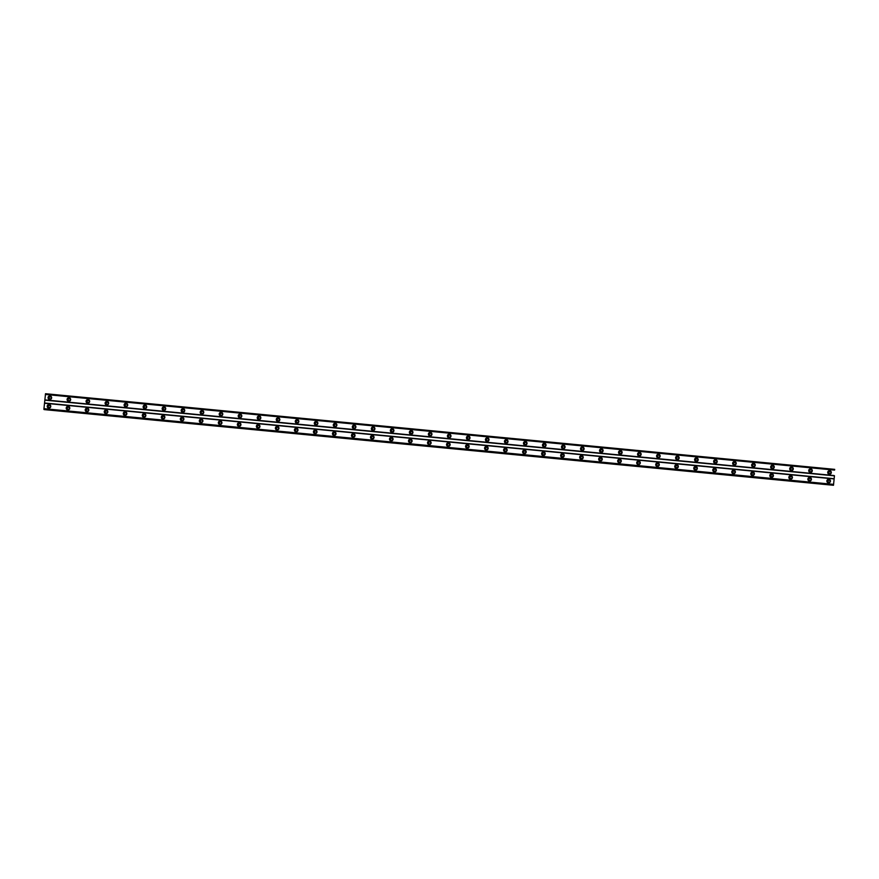 <?xml version="1.0" encoding="UTF-8"?>
<svg xmlns="http://www.w3.org/2000/svg" width="879" height="879" viewBox="0 0 879 879"><rect width="100%" height="100%" fill="white"/><g stroke="black" fill="none" stroke-linecap="round" stroke-linejoin="round"><path stroke-width="1.32" d="M49.993 398.912A1.077 1.077 114.6 0 1 49.07 397.561A1.077 1.077 114.6 0 1 50.553 396.858A1.077 1.077 114.6 0 1 49.993 398.912M49.74 398.857A1.077 1.077 114.6 0 1 50.641 396.901M829.677 473.649A1.077 1.077 114.6 0 1 828.743 472.298A1.077 1.077 114.6 0 1 830.226 471.594A1.077 1.077 114.6 0 1 829.677 473.649M829.424 473.594A1.077 1.077 114.6 0 1 830.314 471.638M810.658 471.825A1.077 1.077 114.6 0 1 809.724 470.474A1.077 1.077 114.6 0 1 811.218 469.771A1.077 1.077 114.6 0 1 810.658 471.825M810.405 471.77A1.077 1.077 114.6 0 1 811.306 469.815M791.638 470.001A1.077 1.077 114.6 0 1 790.715 468.65A1.077 1.077 114.6 0 1 792.199 467.947A1.077 1.077 114.6 0 1 791.638 470.001M791.386 469.946A1.077 1.077 114.6 0 1 792.287 467.991M772.619 468.177A1.077 1.077 114.6 0 1 771.696 466.826A1.077 1.077 114.6 0 1 773.179 466.123A1.077 1.077 114.6 0 1 772.619 468.177M772.377 468.122A1.077 1.077 114.6 0 1 773.267 466.167M753.611 466.364A1.077 1.077 114.6 0 1 752.677 465.002A1.077 1.077 114.6 0 1 754.16 464.299A1.077 1.077 114.6 0 1 753.611 466.364M753.358 466.309A1.077 1.077 114.6 0 1 754.259 464.354M734.591 464.541A1.077 1.077 114.6 0 1 733.657 463.178A1.077 1.077 114.6 0 1 735.152 462.475A1.077 1.077 114.6 0 1 734.591 464.541M734.339 464.486A1.077 1.077 114.6 0 1 735.24 462.53M715.572 462.717A1.077 1.077 114.6 0 1 714.649 461.365A1.077 1.077 114.6 0 1 716.132 460.662A1.077 1.077 114.6 0 1 715.572 462.717M715.319 462.662A1.077 1.077 114.6 0 1 716.22 460.706M696.553 460.893A1.077 1.077 114.6 0 1 695.63 459.541A1.077 1.077 114.6 0 1 697.113 458.838A1.077 1.077 114.6 0 1 696.553 460.893M696.311 460.838A1.077 1.077 114.6 0 1 697.201 458.882M677.544 459.069A1.077 1.077 114.6 0 1 676.61 457.717A1.077 1.077 114.6 0 1 678.094 457.014A1.077 1.077 114.6 0 1 677.544 459.069M677.291 459.014A1.077 1.077 114.6 0 1 678.192 457.058M658.525 457.245A1.077 1.077 114.6 0 1 657.591 455.893A1.077 1.077 114.6 0 1 659.085 455.19A1.077 1.077 114.6 0 1 658.525 457.245M658.272 457.19A1.077 1.077 114.6 0 1 659.173 455.234M639.505 455.421A1.077 1.077 114.6 0 1 638.583 454.069A1.077 1.077 114.6 0 1 640.066 453.366A1.077 1.077 114.6 0 1 639.505 455.421M639.253 455.366A1.077 1.077 114.6 0 1 640.154 453.41M620.486 453.597A1.077 1.077 114.6 0 1 619.563 452.245A1.077 1.077 114.6 0 1 621.046 451.542A1.077 1.077 114.6 0 1 620.486 453.597M620.244 453.542A1.077 1.077 114.6 0 1 621.134 451.586M601.478 451.773A1.077 1.077 114.6 0 1 600.544 450.422A1.077 1.077 114.6 0 1 602.027 449.718A1.077 1.077 114.6 0 1 601.478 451.773M601.225 451.718A1.077 1.077 114.6 0 1 602.126 449.762M582.458 449.949A1.077 1.077 114.6 0 1 581.524 448.598A1.077 1.077 114.6 0 1 583.019 447.894A1.077 1.077 114.6 0 1 582.458 449.949M582.206 449.894A1.077 1.077 114.6 0 1 583.107 447.938M563.439 448.125A1.077 1.077 114.6 0 1 562.516 446.774A1.077 1.077 114.6 0 1 563.999 446.071A1.077 1.077 114.6 0 1 563.439 448.125M563.186 448.07A1.077 1.077 114.6 0 1 564.087 446.114M544.431 446.312A1.077 1.077 114.6 0 1 543.497 444.95A1.077 1.077 114.6 0 1 544.98 444.247A1.077 1.077 114.6 0 1 544.431 446.312M544.178 446.257A1.077 1.077 114.6 0 1 545.068 444.302M525.411 444.488A1.077 1.077 114.6 0 1 524.477 443.126A1.077 1.077 114.6 0 1 525.972 442.423A1.077 1.077 114.6 0 1 525.411 444.488M525.159 444.433A1.077 1.077 114.6 0 1 526.06 442.478M506.392 442.664A1.077 1.077 114.6 0 1 505.458 441.313A1.077 1.077 114.6 0 1 506.952 440.61A1.077 1.077 114.6 0 1 506.392 442.664M506.139 442.609A1.077 1.077 114.6 0 1 507.04 440.654M487.373 440.84A1.077 1.077 114.6 0 1 486.45 439.489A1.077 1.077 114.6 0 1 487.933 438.786A1.077 1.077 114.6 0 1 487.373 440.84M487.12 440.786A1.077 1.077 114.6 0 1 488.021 438.83M468.364 439.017A1.077 1.077 114.6 0 1 467.43 437.665A1.077 1.077 114.6 0 1 468.914 436.962A1.077 1.077 114.6 0 1 468.364 439.017M468.111 438.962A1.077 1.077 114.6 0 1 469.001 437.006M449.345 437.193A1.077 1.077 114.6 0 1 448.411 435.841A1.077 1.077 114.6 0 1 449.905 435.138A1.077 1.077 114.6 0 1 449.345 437.193M449.092 437.138A1.077 1.077 114.6 0 1 449.993 435.182M430.325 435.369A1.077 1.077 114.6 0 1 429.391 434.017A1.077 1.077 114.6 0 1 430.886 433.314A1.077 1.077 114.6 0 1 430.325 435.369M430.073 435.314A1.077 1.077 114.6 0 1 430.974 433.358M411.306 433.545A1.077 1.077 114.6 0 1 410.383 432.193A1.077 1.077 114.6 0 1 411.866 431.49A1.077 1.077 114.6 0 1 411.306 433.545M411.064 433.49A1.077 1.077 114.6 0 1 411.954 431.534M392.298 431.721A1.077 1.077 114.6 0 1 391.364 430.369A1.077 1.077 114.6 0 1 392.847 429.666A1.077 1.077 114.6 0 1 392.298 431.721M392.045 431.666A1.077 1.077 114.6 0 1 392.935 429.71M373.278 429.897A1.077 1.077 114.6 0 1 372.344 428.545A1.077 1.077 114.6 0 1 373.839 427.842A1.077 1.077 114.6 0 1 373.278 429.897M373.026 429.842A1.077 1.077 114.6 0 1 373.927 427.886M354.259 428.073A1.077 1.077 114.6 0 1 353.325 426.722A1.077 1.077 114.6 0 1 354.819 426.018A1.077 1.077 114.6 0 1 354.259 428.073M354.006 428.018A1.077 1.077 114.6 0 1 354.907 426.062M335.24 426.26A1.077 1.077 114.6 0 1 334.317 424.898A1.077 1.077 114.6 0 1 335.8 424.194A1.077 1.077 114.6 0 1 335.24 426.26M334.998 426.205A1.077 1.077 114.6 0 1 335.888 424.249M316.231 424.436A1.077 1.077 114.6 0 1 315.297 423.074A1.077 1.077 114.6 0 1 316.781 422.37A1.077 1.077 114.6 0 1 316.231 424.436M315.979 424.381A1.077 1.077 114.6 0 1 316.869 422.425M297.212 422.612A1.077 1.077 114.6 0 1 296.278 421.261A1.077 1.077 114.6 0 1 297.772 420.558A1.077 1.077 114.6 0 1 297.212 422.612M296.959 422.557A1.077 1.077 114.6 0 1 297.86 420.601M278.193 420.788A1.077 1.077 114.6 0 1 277.259 419.437A1.077 1.077 114.6 0 1 278.753 418.734A1.077 1.077 114.6 0 1 278.193 420.788M277.94 420.733A1.077 1.077 114.6 0 1 278.841 418.778M259.173 418.964A1.077 1.077 114.6 0 1 258.25 417.613A1.077 1.077 114.6 0 1 259.734 416.91A1.077 1.077 114.6 0 1 259.173 418.964M258.931 418.909A1.077 1.077 114.6 0 1 259.821 416.954M240.165 417.14A1.077 1.077 114.6 0 1 239.231 415.789A1.077 1.077 114.6 0 1 240.714 415.086A1.077 1.077 114.6 0 1 240.165 417.14M239.912 417.085A1.077 1.077 114.6 0 1 240.802 415.13M221.145 415.317A1.077 1.077 114.6 0 1 220.211 413.965A1.077 1.077 114.6 0 1 221.706 413.262A1.077 1.077 114.6 0 1 221.145 415.317M220.893 415.262A1.077 1.077 114.6 0 1 221.794 413.306M202.126 413.493A1.077 1.077 114.6 0 1 201.203 412.141A1.077 1.077 114.6 0 1 202.686 411.438A1.077 1.077 114.6 0 1 202.126 413.493M201.873 413.438A1.077 1.077 114.6 0 1 202.774 411.482M183.107 411.669A1.077 1.077 114.6 0 1 182.184 410.317A1.077 1.077 114.6 0 1 183.667 409.614A1.077 1.077 114.6 0 1 183.107 411.669M182.865 411.614A1.077 1.077 114.6 0 1 183.755 409.658M164.098 409.845A1.077 1.077 114.6 0 1 163.164 408.493A1.077 1.077 114.6 0 1 164.648 407.79A1.077 1.077 114.6 0 1 164.098 409.845M163.846 409.79A1.077 1.077 114.6 0 1 164.736 407.834M145.079 408.021A1.077 1.077 114.6 0 1 144.145 406.669A1.077 1.077 114.6 0 1 145.639 405.966A1.077 1.077 114.6 0 1 145.079 408.021M144.826 407.966A1.077 1.077 114.6 0 1 145.727 406.01M126.06 406.208A1.077 1.077 114.6 0 1 125.137 404.845A1.077 1.077 114.6 0 1 126.62 404.142A1.077 1.077 114.6 0 1 126.06 406.208M125.807 406.153A1.077 1.077 114.6 0 1 126.708 404.197M107.04 404.384A1.077 1.077 114.6 0 1 106.117 403.021A1.077 1.077 114.6 0 1 107.601 402.318A1.077 1.077 114.6 0 1 107.04 404.384M106.798 404.329A1.077 1.077 114.6 0 1 107.688 402.373M88.032 402.56A1.077 1.077 114.6 0 1 87.098 401.209A1.077 1.077 114.6 0 1 88.581 400.505A1.077 1.077 114.6 0 1 88.032 402.56M87.779 402.505A1.077 1.077 114.6 0 1 88.68 400.549M69.012 400.736A1.077 1.077 114.6 0 1 68.079 399.385A1.077 1.077 114.6 0 1 69.573 398.681A1.077 1.077 114.6 0 1 69.012 400.736M68.76 400.681A1.077 1.077 114.6 0 1 69.661 398.725M49.158 404.527A1.802 1.791 -65.4 0 0 48.235 407.955A1.802 1.791 -65.4 0 0 50.718 406.779A1.802 1.791 -65.4 0 0 49.158 404.527M49.861 404.747A1.802 1.791 -65.4 0 0 47.532 405.9A1.802 1.791 -65.4 0 0 48.367 408.01M828.842 479.264A1.802 1.791 -65.4 0 0 827.908 482.692A1.802 1.791 -65.4 0 0 830.391 481.516A1.802 1.791 -65.4 0 0 828.842 479.264M829.545 479.484A1.802 1.791 -65.4 0 0 827.216 480.637A1.802 1.791 -65.4 0 0 828.04 482.747M809.823 477.44A1.802 1.791 -65.4 0 0 808.9 480.868A1.802 1.791 -65.4 0 0 811.372 479.692A1.802 1.791 -65.4 0 0 809.823 477.44M810.526 477.66A1.802 1.791 -65.4 0 0 808.197 478.813A1.802 1.791 -65.4 0 0 809.032 480.923M790.803 475.616A1.802 1.791 -65.4 0 0 789.88 479.044A1.802 1.791 -65.4 0 0 792.364 477.868A1.802 1.791 -65.4 0 0 790.803 475.616M791.507 475.836A1.802 1.791 -65.4 0 0 789.177 476.989A1.802 1.791 -65.4 0 0 790.012 479.099M771.795 473.792A1.802 1.791 -65.4 0 0 770.861 477.22A1.802 1.791 -65.4 0 0 773.344 476.055A1.802 1.791 -65.4 0 0 771.795 473.792M772.487 474.012A1.802 1.791 -65.4 0 0 770.993 477.275M752.776 471.968A1.802 1.791 -65.4 0 0 751.842 475.396A1.802 1.791 -65.4 0 0 754.325 474.231A1.802 1.791 -65.4 0 0 752.776 471.968M753.479 472.188A1.802 1.791 -65.4 0 0 751.149 473.352A1.802 1.791 -65.4 0 0 751.974 475.451M733.756 470.144A1.802 1.791 -65.4 0 0 732.833 473.572A1.802 1.791 -65.4 0 0 735.305 472.408A1.802 1.791 -65.4 0 0 733.756 470.144M734.459 470.364A1.802 1.791 -65.4 0 0 732.13 471.529A1.802 1.791 -65.4 0 0 732.965 473.627M714.737 468.331A1.802 1.791 -65.4 0 0 713.814 471.759A1.802 1.791 -65.4 0 0 716.297 470.584A1.802 1.791 -65.4 0 0 714.737 468.331M715.44 468.54A1.802 1.791 -65.4 0 0 713.111 469.705A1.802 1.791 -65.4 0 0 713.946 471.814M695.728 466.507A1.802 1.791 -65.4 0 0 694.795 469.935A1.802 1.791 -65.4 0 0 697.278 468.76A1.802 1.791 -65.4 0 0 695.728 466.507M696.421 466.727A1.802 1.791 -65.4 0 0 694.102 467.881A1.802 1.791 -65.4 0 0 694.926 469.99M676.709 464.683A1.802 1.791 -65.4 0 0 675.775 468.111A1.802 1.791 -65.4 0 0 678.258 466.936A1.802 1.791 -65.4 0 0 676.709 464.683M677.412 464.903A1.802 1.791 -65.4 0 0 675.083 466.057A1.802 1.791 -65.4 0 0 675.907 468.166M657.69 462.859A1.802 1.791 -65.4 0 0 656.767 466.288A1.802 1.791 -65.4 0 0 659.239 465.112A1.802 1.791 -65.4 0 0 657.69 462.859M658.393 463.079A1.802 1.791 -65.4 0 0 656.064 464.233A1.802 1.791 -65.4 0 0 656.899 466.342M638.681 461.035A1.802 1.791 -65.4 0 0 637.747 464.464A1.802 1.791 -65.4 0 0 640.231 463.288A1.802 1.791 -65.4 0 0 638.681 461.035M639.374 461.255A1.802 1.791 -65.4 0 0 637.044 462.409A1.802 1.791 -65.4 0 0 637.879 464.519M619.662 459.212A1.802 1.791 -65.4 0 0 618.728 462.64A1.802 1.791 -65.4 0 0 621.211 461.464A1.802 1.791 -65.4 0 0 619.662 459.212M620.354 459.431A1.802 1.791 -65.4 0 0 618.86 462.695M600.643 457.388A1.802 1.791 -65.4 0 0 599.709 460.816A1.802 1.791 -65.4 0 0 602.192 459.64A1.802 1.791 -65.4 0 0 600.643 457.388M601.346 457.607A1.802 1.791 -65.4 0 0 599.017 458.761A1.802 1.791 -65.4 0 0 599.841 460.871M581.623 455.564A1.802 1.791 -65.4 0 0 580.7 458.992A1.802 1.791 -65.4 0 0 583.173 457.816A1.802 1.791 -65.4 0 0 581.623 455.564M582.327 455.783A1.802 1.791 -65.4 0 0 579.997 456.937A1.802 1.791 -65.4 0 0 580.832 459.047M562.615 453.74A1.802 1.791 -65.4 0 0 561.681 457.168A1.802 1.791 -65.4 0 0 564.164 456.003A1.802 1.791 -65.4 0 0 562.615 453.74M563.307 453.96A1.802 1.791 -65.4 0 0 560.978 455.124A1.802 1.791 -65.4 0 0 561.813 457.223M543.596 451.916A1.802 1.791 -65.4 0 0 542.662 455.344A1.802 1.791 -65.4 0 0 545.145 454.179A1.802 1.791 -65.4 0 0 543.596 451.916M544.288 452.136A1.802 1.791 -65.4 0 0 542.793 455.399M524.576 450.092A1.802 1.791 -65.4 0 0 523.642 453.52A1.802 1.791 -65.4 0 0 526.125 452.355A1.802 1.791 -65.4 0 0 524.576 450.092M525.279 450.312A1.802 1.791 -65.4 0 0 522.95 451.476A1.802 1.791 -65.4 0 0 523.785 453.575M505.557 448.279A1.802 1.791 -65.4 0 0 504.634 451.707A1.802 1.791 -65.4 0 0 507.106 450.531A1.802 1.791 -65.4 0 0 505.557 448.279M506.26 448.488A1.802 1.791 -65.4 0 0 503.931 449.652A1.802 1.791 -65.4 0 0 504.766 451.762M486.548 446.455A1.802 1.791 -65.4 0 0 485.615 449.883A1.802 1.791 -65.4 0 0 488.098 448.708A1.802 1.791 -65.4 0 0 486.548 446.455M487.241 446.675A1.802 1.791 -65.4 0 0 484.911 447.829A1.802 1.791 -65.4 0 0 485.746 449.938M467.529 444.631A1.802 1.791 -65.4 0 0 466.595 448.059A1.802 1.791 -65.4 0 0 469.078 446.884A1.802 1.791 -65.4 0 0 467.529 444.631M468.221 444.851A1.802 1.791 -65.4 0 0 466.727 448.114M448.51 442.807A1.802 1.791 -65.4 0 0 447.576 446.235A1.802 1.791 -65.4 0 0 450.059 445.06A1.802 1.791 -65.4 0 0 448.51 442.807M449.213 443.027A1.802 1.791 -65.4 0 0 446.884 444.181A1.802 1.791 -65.4 0 0 447.719 446.29M429.49 440.983A1.802 1.791 -65.4 0 0 428.567 444.411A1.802 1.791 -65.4 0 0 431.04 443.236A1.802 1.791 -65.4 0 0 429.49 440.983M430.194 441.203A1.802 1.791 -65.4 0 0 427.864 442.357A1.802 1.791 -65.4 0 0 428.699 444.466M410.482 439.159A1.802 1.791 -65.4 0 0 409.548 442.587A1.802 1.791 -65.4 0 0 412.031 441.412A1.802 1.791 -65.4 0 0 410.482 439.159M411.174 439.379A1.802 1.791 -65.4 0 0 408.845 440.533A1.802 1.791 -65.4 0 0 409.68 442.642M391.463 437.335A1.802 1.791 -65.4 0 0 390.529 440.764A1.802 1.791 -65.4 0 0 393.012 439.588A1.802 1.791 -65.4 0 0 391.463 437.335M392.155 437.555A1.802 1.791 -65.4 0 0 390.661 440.818M372.443 435.512A1.802 1.791 -65.4 0 0 371.52 438.94A1.802 1.791 -65.4 0 0 373.993 437.764A1.802 1.791 -65.4 0 0 372.443 435.512M373.146 435.731A1.802 1.791 -65.4 0 0 370.817 436.885A1.802 1.791 -65.4 0 0 371.652 438.995M353.424 433.688A1.802 1.791 -65.4 0 0 352.501 437.116A1.802 1.791 -65.4 0 0 354.973 435.951A1.802 1.791 -65.4 0 0 353.424 433.688M354.127 433.907A1.802 1.791 -65.4 0 0 351.798 435.072A1.802 1.791 -65.4 0 0 352.633 437.171M334.416 431.864A1.802 1.791 -65.4 0 0 333.482 435.292A1.802 1.791 -65.4 0 0 335.965 434.127A1.802 1.791 -65.4 0 0 334.416 431.864M335.108 432.083A1.802 1.791 -65.4 0 0 333.613 435.347M315.396 430.04A1.802 1.791 -65.4 0 0 314.462 433.468A1.802 1.791 -65.4 0 0 316.945 432.303A1.802 1.791 -65.4 0 0 315.396 430.04M316.099 430.26A1.802 1.791 -65.4 0 0 313.77 431.424A1.802 1.791 -65.4 0 0 314.594 433.523M296.377 428.227A1.802 1.791 -65.4 0 0 295.454 431.655A1.802 1.791 -65.4 0 0 297.926 430.479A1.802 1.791 -65.4 0 0 296.377 428.227M297.08 428.436A1.802 1.791 -65.4 0 0 294.751 429.6A1.802 1.791 -65.4 0 0 295.586 431.71M277.357 426.403A1.802 1.791 -65.4 0 0 276.435 429.831A1.802 1.791 -65.4 0 0 278.907 428.655A1.802 1.791 -65.4 0 0 277.357 426.403M278.061 426.623A1.802 1.791 -65.4 0 0 275.731 427.776A1.802 1.791 -65.4 0 0 276.566 429.886M258.349 424.579A1.802 1.791 -65.4 0 0 257.415 428.007A1.802 1.791 -65.4 0 0 259.898 426.831A1.802 1.791 -65.4 0 0 258.349 424.579M259.041 424.799A1.802 1.791 -65.4 0 0 257.547 428.062M239.33 422.755A1.802 1.791 -65.4 0 0 238.396 426.183A1.802 1.791 -65.4 0 0 240.879 425.007A1.802 1.791 -65.4 0 0 239.33 422.755M240.033 422.975A1.802 1.791 -65.4 0 0 237.704 424.128A1.802 1.791 -65.4 0 0 238.528 426.238M220.31 420.931A1.802 1.791 -65.4 0 0 219.387 424.359A1.802 1.791 -65.4 0 0 221.86 423.184A1.802 1.791 -65.4 0 0 220.31 420.931M221.014 421.151A1.802 1.791 -65.4 0 0 218.684 422.305A1.802 1.791 -65.4 0 0 219.519 424.414M201.291 419.107A1.802 1.791 -65.4 0 0 200.368 422.535A1.802 1.791 -65.4 0 0 202.84 421.36A1.802 1.791 -65.4 0 0 201.291 419.107M201.994 419.327A1.802 1.791 -65.4 0 0 199.665 420.481A1.802 1.791 -65.4 0 0 200.5 422.59M182.283 417.283A1.802 1.791 -65.4 0 0 181.349 420.711A1.802 1.791 -65.4 0 0 183.832 419.536A1.802 1.791 -65.4 0 0 182.283 417.283M182.975 417.503A1.802 1.791 -65.4 0 0 181.481 420.766M163.263 415.459A1.802 1.791 -65.4 0 0 162.329 418.887A1.802 1.791 -65.4 0 0 164.812 417.712A1.802 1.791 -65.4 0 0 163.263 415.459M163.966 415.679A1.802 1.791 -65.4 0 0 161.637 416.833A1.802 1.791 -65.4 0 0 162.461 418.942M144.244 413.635A1.802 1.791 -65.4 0 0 143.321 417.064A1.802 1.791 -65.4 0 0 145.793 415.899A1.802 1.791 -65.4 0 0 144.244 413.635M144.947 413.855A1.802 1.791 -65.4 0 0 142.618 415.02A1.802 1.791 -65.4 0 0 143.453 417.118M125.225 411.811A1.802 1.791 -65.4 0 0 124.302 415.24A1.802 1.791 -65.4 0 0 126.785 414.075A1.802 1.791 -65.4 0 0 125.225 411.811M125.928 412.031A1.802 1.791 -65.4 0 0 123.598 413.196A1.802 1.791 -65.4 0 0 124.433 415.295M106.216 409.988A1.802 1.791 -65.4 0 0 105.282 413.416A1.802 1.791 -65.4 0 0 107.765 412.251A1.802 1.791 -65.4 0 0 106.216 409.988M106.908 410.207A1.802 1.791 -65.4 0 0 105.414 413.471M87.197 408.175A1.802 1.791 -65.4 0 0 86.263 411.603A1.802 1.791 -65.4 0 0 88.746 410.427A1.802 1.791 -65.4 0 0 87.197 408.175M87.9 408.383A1.802 1.791 -65.4 0 0 85.571 409.548A1.802 1.791 -65.4 0 0 86.395 411.658M68.177 406.351A1.802 1.791 -65.4 0 0 67.254 409.779A1.802 1.791 -65.4 0 0 69.727 408.603A1.802 1.791 -65.4 0 0 68.177 406.351M68.881 406.57A1.802 1.791 -65.4 0 0 66.551 407.724A1.802 1.791 -65.4 0 0 67.386 409.834M50.026 395.924A1.802 1.791 -65.4 0 0 49.092 399.352A1.802 1.791 -65.4 0 0 51.575 398.187A1.802 1.791 -65.4 0 0 50.026 395.924M50.718 396.143A1.802 1.791 -65.4 0 0 48.389 397.308A1.802 1.791 -65.4 0 0 49.224 399.407M829.699 470.672A1.802 1.791 -65.4 0 0 828.765 474.1A1.802 1.791 -65.4 0 0 831.248 472.924A1.802 1.791 -65.4 0 0 829.699 470.672M830.402 470.88A1.802 1.791 -65.4 0 0 828.073 472.045A1.802 1.791 -65.4 0 0 828.908 474.155M810.68 468.848A1.802 1.791 -65.4 0 0 809.757 472.276A1.802 1.791 -65.4 0 0 812.229 471.1A1.802 1.791 -65.4 0 0 810.68 468.848M811.383 469.067A1.802 1.791 -65.4 0 0 809.054 470.221A1.802 1.791 -65.4 0 0 809.889 472.331M791.671 467.024A1.802 1.791 -65.4 0 0 790.737 470.452A1.802 1.791 -65.4 0 0 793.221 469.276A1.802 1.791 -65.4 0 0 791.671 467.024M792.364 467.243A1.802 1.791 -65.4 0 0 790.034 468.397A1.802 1.791 -65.4 0 0 790.869 470.507M772.652 465.2A1.802 1.791 -65.4 0 0 771.718 468.628A1.802 1.791 -65.4 0 0 774.201 467.452A1.802 1.791 -65.4 0 0 772.652 465.2M773.344 465.42A1.802 1.791 -65.4 0 0 771.85 468.683M753.633 463.376A1.802 1.791 -65.4 0 0 752.699 466.804A1.802 1.791 -65.4 0 0 755.182 465.628A1.802 1.791 -65.4 0 0 753.633 463.376M754.336 463.596A1.802 1.791 -65.4 0 0 752.006 464.749A1.802 1.791 -65.4 0 0 752.842 466.859M734.613 461.552A1.802 1.791 -65.4 0 0 733.69 464.98A1.802 1.791 -65.4 0 0 736.162 463.804A1.802 1.791 -65.4 0 0 734.613 461.552M735.316 461.772A1.802 1.791 -65.4 0 0 732.987 462.925A1.802 1.791 -65.4 0 0 733.822 465.035M715.605 459.728A1.802 1.791 -65.4 0 0 714.671 463.156A1.802 1.791 -65.4 0 0 717.154 461.98A1.802 1.791 -65.4 0 0 715.605 459.728M716.297 459.948A1.802 1.791 -65.4 0 0 713.968 461.101A1.802 1.791 -65.4 0 0 714.803 463.211M696.586 457.904A1.802 1.791 -65.4 0 0 695.652 461.332A1.802 1.791 -65.4 0 0 698.135 460.156A1.802 1.791 -65.4 0 0 696.586 457.904M697.278 458.124A1.802 1.791 -65.4 0 0 695.783 461.387M677.566 456.08A1.802 1.791 -65.4 0 0 676.643 459.508A1.802 1.791 -65.4 0 0 679.115 458.344A1.802 1.791 -65.4 0 0 677.566 456.08M678.269 456.3A1.802 1.791 -65.4 0 0 675.94 457.465A1.802 1.791 -65.4 0 0 676.775 459.563M658.547 454.256A1.802 1.791 -65.4 0 0 657.624 457.684A1.802 1.791 -65.4 0 0 660.096 456.52A1.802 1.791 -65.4 0 0 658.547 454.256M659.25 454.476A1.802 1.791 -65.4 0 0 656.921 455.641A1.802 1.791 -65.4 0 0 657.756 457.739M639.538 452.432A1.802 1.791 -65.4 0 0 638.604 455.86A1.802 1.791 -65.4 0 0 641.088 454.696A1.802 1.791 -65.4 0 0 639.538 452.432M640.231 452.652A1.802 1.791 -65.4 0 0 638.736 455.915M620.519 450.619A1.802 1.791 -65.4 0 0 619.585 454.047A1.802 1.791 -65.4 0 0 622.068 452.872A1.802 1.791 -65.4 0 0 620.519 450.619M621.222 450.828A1.802 1.791 -65.4 0 0 618.893 451.993A1.802 1.791 -65.4 0 0 619.717 454.102M601.5 448.795A1.802 1.791 -65.4 0 0 600.577 452.224A1.802 1.791 -65.4 0 0 603.049 451.048A1.802 1.791 -65.4 0 0 601.5 448.795M602.203 449.015A1.802 1.791 -65.4 0 0 599.874 450.169A1.802 1.791 -65.4 0 0 600.709 452.278M582.48 446.971A1.802 1.791 -65.4 0 0 581.557 450.4A1.802 1.791 -65.4 0 0 584.03 449.224A1.802 1.791 -65.4 0 0 582.48 446.971M583.184 447.191A1.802 1.791 -65.4 0 0 580.854 448.345A1.802 1.791 -65.4 0 0 581.689 450.455M563.472 445.148A1.802 1.791 -65.4 0 0 562.538 448.576A1.802 1.791 -65.4 0 0 565.021 447.4A1.802 1.791 -65.4 0 0 563.472 445.148M564.164 445.367A1.802 1.791 -65.4 0 0 562.67 448.631M544.453 443.324A1.802 1.791 -65.4 0 0 543.519 446.752A1.802 1.791 -65.4 0 0 546.002 445.576A1.802 1.791 -65.4 0 0 544.453 443.324M545.156 443.543A1.802 1.791 -65.4 0 0 542.826 444.697A1.802 1.791 -65.4 0 0 543.651 446.807M525.433 441.5A1.802 1.791 -65.4 0 0 524.51 444.928A1.802 1.791 -65.4 0 0 526.982 443.752A1.802 1.791 -65.4 0 0 525.433 441.5M526.136 441.719A1.802 1.791 -65.4 0 0 523.807 442.873A1.802 1.791 -65.4 0 0 524.642 444.983M506.414 439.676A1.802 1.791 -65.4 0 0 505.491 443.104A1.802 1.791 -65.4 0 0 507.963 441.928A1.802 1.791 -65.4 0 0 506.414 439.676M507.117 439.896A1.802 1.791 -65.4 0 0 504.788 441.049A1.802 1.791 -65.4 0 0 505.623 443.159M487.405 437.852A1.802 1.791 -65.4 0 0 486.472 441.28A1.802 1.791 -65.4 0 0 488.955 440.104A1.802 1.791 -65.4 0 0 487.405 437.852M488.098 438.072A1.802 1.791 -65.4 0 0 486.603 441.335M468.386 436.028A1.802 1.791 -65.4 0 0 467.452 439.456A1.802 1.791 -65.4 0 0 469.935 438.291A1.802 1.791 -65.4 0 0 468.386 436.028M469.089 436.248A1.802 1.791 -65.4 0 0 466.76 437.412A1.802 1.791 -65.4 0 0 467.584 439.511M449.367 434.204A1.802 1.791 -65.4 0 0 448.444 437.632A1.802 1.791 -65.4 0 0 450.916 436.467A1.802 1.791 -65.4 0 0 449.367 434.204M450.07 434.424A1.802 1.791 -65.4 0 0 447.741 435.588A1.802 1.791 -65.4 0 0 448.576 437.687M430.347 432.38A1.802 1.791 -65.4 0 0 429.424 435.808A1.802 1.791 -65.4 0 0 431.897 434.644A1.802 1.791 -65.4 0 0 430.347 432.38M431.051 432.6A1.802 1.791 -65.4 0 0 428.721 433.765A1.802 1.791 -65.4 0 0 429.556 435.863M411.339 430.567A1.802 1.791 -65.4 0 0 410.405 433.995A1.802 1.791 -65.4 0 0 412.888 432.82A1.802 1.791 -65.4 0 0 411.339 430.567M412.031 430.776A1.802 1.791 -65.4 0 0 409.713 431.941A1.802 1.791 -65.4 0 0 410.537 434.05M392.32 428.743A1.802 1.791 -65.4 0 0 391.386 432.171A1.802 1.791 -65.4 0 0 393.869 430.996A1.802 1.791 -65.4 0 0 392.32 428.743M393.023 428.963A1.802 1.791 -65.4 0 0 390.694 430.117A1.802 1.791 -65.4 0 0 391.518 432.226M373.3 426.919A1.802 1.791 -65.4 0 0 372.377 430.347A1.802 1.791 -65.4 0 0 374.85 429.172A1.802 1.791 -65.4 0 0 373.3 426.919M374.004 427.139A1.802 1.791 -65.4 0 0 371.674 428.293A1.802 1.791 -65.4 0 0 372.509 430.402M354.281 425.095A1.802 1.791 -65.4 0 0 353.358 428.523A1.802 1.791 -65.4 0 0 355.841 427.348A1.802 1.791 -65.4 0 0 354.281 425.095M354.984 425.315A1.802 1.791 -65.4 0 0 352.655 426.469A1.802 1.791 -65.4 0 0 353.49 428.578M335.273 423.271A1.802 1.791 -65.4 0 0 334.339 426.7A1.802 1.791 -65.4 0 0 336.822 425.524A1.802 1.791 -65.4 0 0 335.273 423.271M335.965 423.491A1.802 1.791 -65.4 0 0 334.47 426.754M316.253 421.448A1.802 1.791 -65.4 0 0 315.319 424.876A1.802 1.791 -65.4 0 0 317.802 423.7A1.802 1.791 -65.4 0 0 316.253 421.448M316.956 421.667A1.802 1.791 -65.4 0 0 314.627 422.821A1.802 1.791 -65.4 0 0 315.451 424.931M297.234 419.624A1.802 1.791 -65.4 0 0 296.311 423.052A1.802 1.791 -65.4 0 0 298.783 421.876A1.802 1.791 -65.4 0 0 297.234 419.624M297.937 419.843A1.802 1.791 -65.4 0 0 295.608 420.997A1.802 1.791 -65.4 0 0 296.443 423.107M278.214 417.8A1.802 1.791 -65.4 0 0 277.292 421.228A1.802 1.791 -65.4 0 0 279.775 420.063A1.802 1.791 -65.4 0 0 278.214 417.8M278.918 418.019A1.802 1.791 -65.4 0 0 276.588 419.173A1.802 1.791 -65.4 0 0 277.423 421.283M259.206 415.976A1.802 1.791 -65.4 0 0 258.272 419.404A1.802 1.791 -65.4 0 0 260.755 418.239A1.802 1.791 -65.4 0 0 259.206 415.976M259.898 416.196A1.802 1.791 -65.4 0 0 258.404 419.459M240.187 414.152A1.802 1.791 -65.4 0 0 239.253 417.58A1.802 1.791 -65.4 0 0 241.736 416.415A1.802 1.791 -65.4 0 0 240.187 414.152M240.89 414.372A1.802 1.791 -65.4 0 0 238.561 415.536A1.802 1.791 -65.4 0 0 239.385 417.635M221.167 412.328A1.802 1.791 -65.4 0 0 220.244 415.756A1.802 1.791 -65.4 0 0 222.717 414.591A1.802 1.791 -65.4 0 0 221.167 412.328M221.871 412.548A1.802 1.791 -65.4 0 0 219.541 413.712A1.802 1.791 -65.4 0 0 220.376 415.811M202.159 410.515A1.802 1.791 -65.4 0 0 201.225 413.943A1.802 1.791 -65.4 0 0 203.708 412.767A1.802 1.791 -65.4 0 0 202.159 410.515M202.851 410.724A1.802 1.791 -65.4 0 0 200.522 411.888A1.802 1.791 -65.4 0 0 201.357 413.998M183.14 408.691A1.802 1.791 -65.4 0 0 182.206 412.119A1.802 1.791 -65.4 0 0 184.689 410.943A1.802 1.791 -65.4 0 0 183.14 408.691M183.832 408.911A1.802 1.791 -65.4 0 0 181.513 410.064A1.802 1.791 -65.4 0 0 182.338 412.174M164.12 406.867A1.802 1.791 -65.4 0 0 163.186 410.295A1.802 1.791 -65.4 0 0 165.67 409.12A1.802 1.791 -65.4 0 0 164.12 406.867M164.823 407.087A1.802 1.791 -65.4 0 0 162.494 408.241A1.802 1.791 -65.4 0 0 163.318 410.35M145.101 405.043A1.802 1.791 -65.4 0 0 144.178 408.471A1.802 1.791 -65.4 0 0 146.65 407.296A1.802 1.791 -65.4 0 0 145.101 405.043M145.804 405.263A1.802 1.791 -65.4 0 0 143.475 406.417A1.802 1.791 -65.4 0 0 144.31 408.526M126.093 403.219A1.802 1.791 -65.4 0 0 125.159 406.647A1.802 1.791 -65.4 0 0 127.642 405.472A1.802 1.791 -65.4 0 0 126.093 403.219M126.785 403.439A1.802 1.791 -65.4 0 0 124.455 404.593A1.802 1.791 -65.4 0 0 125.29 406.702M107.073 401.395A1.802 1.791 -65.4 0 0 106.139 404.823A1.802 1.791 -65.4 0 0 108.622 403.648A1.802 1.791 -65.4 0 0 107.073 401.395M107.765 401.615A1.802 1.791 -65.4 0 0 106.271 404.878M88.054 399.571A1.802 1.791 -65.4 0 0 87.12 403A1.802 1.791 -65.4 0 0 89.603 401.824A1.802 1.791 -65.4 0 0 88.054 399.571M88.757 399.791A1.802 1.791 -65.4 0 0 86.428 400.945A1.802 1.791 -65.4 0 0 87.263 403.054M69.034 397.747A1.802 1.791 -65.4 0 0 68.112 401.176A1.802 1.791 -65.4 0 0 70.584 400.011A1.802 1.791 -65.4 0 0 69.034 397.747M69.738 397.967A1.802 1.791 -65.4 0 0 67.408 399.121A1.802 1.791 -65.4 0 0 68.243 401.231M49.136 407.504A1.077 1.077 114.6 0 1 48.202 406.153A1.077 1.077 114.6 0 1 49.696 405.45A1.077 1.077 114.6 0 1 49.136 407.504M48.883 407.449A1.077 1.077 114.6 0 1 49.784 405.494M828.82 482.252A1.077 1.077 114.6 0 1 827.886 480.89A1.077 1.077 114.6 0 1 829.369 480.187A1.077 1.077 114.6 0 1 828.82 482.252M828.567 482.197A1.077 1.077 114.6 0 1 829.457 480.242M809.801 480.428A1.077 1.077 114.6 0 1 808.867 479.077A1.077 1.077 114.6 0 1 810.361 478.374A1.077 1.077 114.6 0 1 809.801 480.428M809.548 480.373A1.077 1.077 114.6 0 1 810.449 478.418M790.781 478.605A1.077 1.077 114.6 0 1 789.847 477.253A1.077 1.077 114.6 0 1 791.342 476.55A1.077 1.077 114.6 0 1 790.781 478.605M790.529 478.55A1.077 1.077 114.6 0 1 791.43 476.594M771.762 476.781A1.077 1.077 114.6 0 1 770.839 475.429A1.077 1.077 114.6 0 1 772.322 474.726A1.077 1.077 114.6 0 1 771.762 476.781M771.52 476.726A1.077 1.077 114.6 0 1 772.41 474.77M752.754 474.957A1.077 1.077 114.6 0 1 751.82 473.605A1.077 1.077 114.6 0 1 753.303 472.902A1.077 1.077 114.6 0 1 752.754 474.957M752.501 474.902A1.077 1.077 114.6 0 1 753.391 472.946M733.734 473.133A1.077 1.077 114.6 0 1 732.8 471.781A1.077 1.077 114.6 0 1 734.295 471.078A1.077 1.077 114.6 0 1 733.734 473.133M733.482 473.078A1.077 1.077 114.6 0 1 734.383 471.122M714.715 471.309A1.077 1.077 114.6 0 1 713.781 469.957A1.077 1.077 114.6 0 1 715.275 469.254A1.077 1.077 114.6 0 1 714.715 471.309M714.462 471.254A1.077 1.077 114.6 0 1 715.363 469.298M695.696 469.485A1.077 1.077 114.6 0 1 694.773 468.133A1.077 1.077 114.6 0 1 696.256 467.43A1.077 1.077 114.6 0 1 695.696 469.485M695.454 469.43A1.077 1.077 114.6 0 1 696.344 467.474M676.687 467.661A1.077 1.077 114.6 0 1 675.753 466.309A1.077 1.077 114.6 0 1 677.237 465.606A1.077 1.077 114.6 0 1 676.687 467.661M676.434 467.606A1.077 1.077 114.6 0 1 677.324 465.65M657.668 465.837A1.077 1.077 114.6 0 1 656.734 464.486A1.077 1.077 114.6 0 1 658.228 463.782A1.077 1.077 114.6 0 1 657.668 465.837M657.415 465.782A1.077 1.077 114.6 0 1 658.316 463.826M638.648 464.024A1.077 1.077 114.6 0 1 637.714 462.662A1.077 1.077 114.6 0 1 639.209 461.958A1.077 1.077 114.6 0 1 638.648 464.024M638.396 463.969A1.077 1.077 114.6 0 1 639.297 462.013M619.629 462.2A1.077 1.077 114.6 0 1 618.706 460.838A1.077 1.077 114.6 0 1 620.189 460.135A1.077 1.077 114.6 0 1 619.629 462.2M619.387 462.145A1.077 1.077 114.6 0 1 620.277 460.189M600.621 460.376A1.077 1.077 114.6 0 1 599.687 459.025A1.077 1.077 114.6 0 1 601.17 458.322A1.077 1.077 114.6 0 1 600.621 460.376M600.368 460.321A1.077 1.077 114.6 0 1 601.258 458.366M581.601 458.552A1.077 1.077 114.6 0 1 580.667 457.201A1.077 1.077 114.6 0 1 582.162 456.498A1.077 1.077 114.6 0 1 581.601 458.552M581.349 458.497A1.077 1.077 114.6 0 1 582.25 456.542M562.582 456.728A1.077 1.077 114.6 0 1 561.659 455.377A1.077 1.077 114.6 0 1 563.142 454.674A1.077 1.077 114.6 0 1 562.582 456.728M562.329 456.673A1.077 1.077 114.6 0 1 563.23 454.718M543.563 454.904A1.077 1.077 114.6 0 1 542.64 453.553A1.077 1.077 114.6 0 1 544.123 452.85A1.077 1.077 114.6 0 1 543.563 454.904M543.321 454.85A1.077 1.077 114.6 0 1 544.211 452.894M524.554 453.081A1.077 1.077 114.6 0 1 523.62 451.729A1.077 1.077 114.6 0 1 525.104 451.026A1.077 1.077 114.6 0 1 524.554 453.081M524.302 453.026A1.077 1.077 114.6 0 1 525.202 451.07M505.535 451.257A1.077 1.077 114.6 0 1 504.601 449.905A1.077 1.077 114.6 0 1 506.095 449.202A1.077 1.077 114.6 0 1 505.535 451.257M505.282 451.202A1.077 1.077 114.6 0 1 506.183 449.246M486.516 449.433A1.077 1.077 114.6 0 1 485.593 448.081A1.077 1.077 114.6 0 1 487.076 447.378A1.077 1.077 114.6 0 1 486.516 449.433M486.263 449.378A1.077 1.077 114.6 0 1 487.164 447.422M467.496 447.609A1.077 1.077 114.6 0 1 466.573 446.257A1.077 1.077 114.6 0 1 468.057 445.554A1.077 1.077 114.6 0 1 467.496 447.609M467.254 447.554A1.077 1.077 114.6 0 1 468.144 445.598M448.488 445.785A1.077 1.077 114.6 0 1 447.554 444.433A1.077 1.077 114.6 0 1 449.037 443.73A1.077 1.077 114.6 0 1 448.488 445.785M448.235 445.73A1.077 1.077 114.6 0 1 449.136 443.774M429.468 443.972A1.077 1.077 114.6 0 1 428.534 442.609A1.077 1.077 114.6 0 1 430.029 441.906A1.077 1.077 114.6 0 1 429.468 443.972M429.216 443.917A1.077 1.077 114.6 0 1 430.117 441.961M410.449 442.148A1.077 1.077 114.6 0 1 409.526 440.786A1.077 1.077 114.6 0 1 411.009 440.082A1.077 1.077 114.6 0 1 410.449 442.148M410.196 442.093A1.077 1.077 114.6 0 1 411.097 440.137M391.43 440.324A1.077 1.077 114.6 0 1 390.507 438.973A1.077 1.077 114.6 0 1 391.99 438.269A1.077 1.077 114.6 0 1 391.43 440.324M391.188 440.269A1.077 1.077 114.6 0 1 392.078 438.313M372.421 438.5A1.077 1.077 114.6 0 1 371.487 437.149A1.077 1.077 114.6 0 1 372.971 436.445A1.077 1.077 114.6 0 1 372.421 438.5M372.169 438.445A1.077 1.077 114.6 0 1 373.07 436.489M353.402 436.676A1.077 1.077 114.6 0 1 352.468 435.325A1.077 1.077 114.6 0 1 353.962 434.622A1.077 1.077 114.6 0 1 353.402 436.676M353.149 436.621A1.077 1.077 114.6 0 1 354.05 434.666M334.383 434.852A1.077 1.077 114.6 0 1 333.46 433.501A1.077 1.077 114.6 0 1 334.943 432.798A1.077 1.077 114.6 0 1 334.383 434.852M334.13 434.797A1.077 1.077 114.6 0 1 335.031 432.842M315.363 433.028A1.077 1.077 114.6 0 1 314.44 431.677A1.077 1.077 114.6 0 1 315.924 430.974A1.077 1.077 114.6 0 1 315.363 433.028M315.121 432.973A1.077 1.077 114.6 0 1 316.011 431.018M296.355 431.204A1.077 1.077 114.6 0 1 295.421 429.853A1.077 1.077 114.6 0 1 296.915 429.15A1.077 1.077 114.6 0 1 296.355 431.204M296.102 431.149A1.077 1.077 114.6 0 1 297.003 429.194M277.335 429.381A1.077 1.077 114.6 0 1 276.402 428.029A1.077 1.077 114.6 0 1 277.896 427.326A1.077 1.077 114.6 0 1 277.335 429.381M277.083 429.326A1.077 1.077 114.6 0 1 277.984 427.37M258.316 427.557A1.077 1.077 114.6 0 1 257.393 426.205A1.077 1.077 114.6 0 1 258.876 425.502A1.077 1.077 114.6 0 1 258.316 427.557M258.063 427.502A1.077 1.077 114.6 0 1 258.964 425.546M239.308 425.733A1.077 1.077 114.6 0 1 238.374 424.381A1.077 1.077 114.6 0 1 239.857 423.678A1.077 1.077 114.6 0 1 239.308 425.733M239.055 425.678A1.077 1.077 114.6 0 1 239.945 423.722M220.288 423.92A1.077 1.077 114.6 0 1 219.354 422.557A1.077 1.077 114.6 0 1 220.849 421.854A1.077 1.077 114.6 0 1 220.288 423.92M220.036 423.865A1.077 1.077 114.6 0 1 220.937 421.909M201.269 422.096A1.077 1.077 114.6 0 1 200.335 420.733A1.077 1.077 114.6 0 1 201.829 420.03A1.077 1.077 114.6 0 1 201.269 422.096M201.016 422.041A1.077 1.077 114.6 0 1 201.917 420.085M182.25 420.272A1.077 1.077 114.6 0 1 181.327 418.92A1.077 1.077 114.6 0 1 182.81 418.217A1.077 1.077 114.6 0 1 182.25 420.272M182.008 420.217A1.077 1.077 114.6 0 1 182.898 418.261M163.241 418.448A1.077 1.077 114.6 0 1 162.307 417.096A1.077 1.077 114.6 0 1 163.791 416.393A1.077 1.077 114.6 0 1 163.241 418.448M162.989 418.393A1.077 1.077 114.6 0 1 163.879 416.437M144.222 416.624A1.077 1.077 114.6 0 1 143.288 415.273A1.077 1.077 114.6 0 1 144.782 414.569A1.077 1.077 114.6 0 1 144.222 416.624M143.969 416.569A1.077 1.077 114.6 0 1 144.87 414.613M125.203 414.8A1.077 1.077 114.6 0 1 124.269 413.449A1.077 1.077 114.6 0 1 125.763 412.745A1.077 1.077 114.6 0 1 125.203 414.8M124.95 414.745A1.077 1.077 114.6 0 1 125.851 412.789M106.183 412.976A1.077 1.077 114.6 0 1 105.26 411.625A1.077 1.077 114.6 0 1 106.744 410.922A1.077 1.077 114.6 0 1 106.183 412.976M105.941 412.921A1.077 1.077 114.6 0 1 106.831 410.965M87.175 411.152A1.077 1.077 114.6 0 1 86.241 409.801A1.077 1.077 114.6 0 1 87.724 409.098A1.077 1.077 114.6 0 1 87.175 411.152M86.922 411.097A1.077 1.077 114.6 0 1 87.812 409.142M68.155 409.328A1.077 1.077 114.6 0 1 67.222 407.977A1.077 1.077 114.6 0 1 68.716 407.274A1.077 1.077 114.6 0 1 68.155 409.328M67.903 409.273A1.077 1.077 114.6 0 1 68.804 407.318M834.457 475.748L833.479 485.285L834.457 475.748M833.171 485.142L43.994 409.493L43.95 408.669L45.521 393.715L834.709 469.364M833.479 485.285L44.225 409.515M833.138 484.318L43.95 408.669M44.488 403.23L833.677 478.879M833.731 478.659L44.543 403M44.829 400.143L834.017 475.792M834.017 475.539L44.829 399.89M45.367 394.451L834.556 470.1M833.413 485.252L44.225 409.603M833.138 484.681L43.95 409.032M45.444 394.122L834.621 469.771M833.138 485.043L43.95 409.394M45.51 393.792L834.698 469.441M833.138 485.131L43.95 409.482"/></g></svg>
